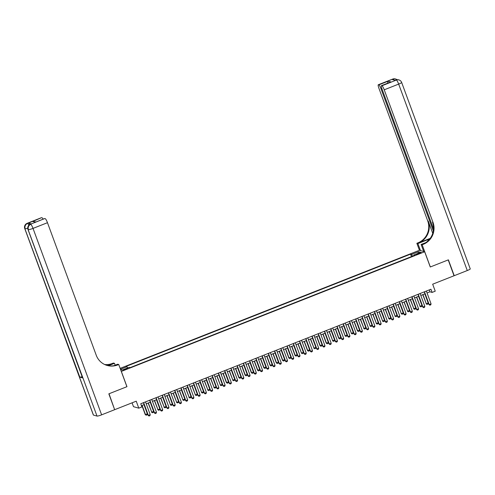 <?xml version="1.0" encoding="UTF-8"?>
<svg xmlns="http://www.w3.org/2000/svg" width="495" height="495" viewBox="0 0 495 495"><rect width="100%" height="100%" fill="white"/><g stroke="black" fill="none" stroke-linecap="round" stroke-linejoin="round"><path stroke-width="0.74" d="M125.996 369.394L127.586 368.515L123.49 370.019L125.996 369.394M132.078 402.819L133.495 406.68L138.792 408.158L141.917 406.927L140.747 403.759L430.947 289.235L432.11 292.409L435.235 291.178L432.667 284.198L454.039 275.764L448.21 259.912L430.266 266.991L424.667 251.769L121.281 371.442M424.667 251.769L419.37 250.291L120.155 368.367M121.362 371.467L126.961 386.682L109.018 393.766L114.611 409.551M419.098 253.118L416.19 254.517L419.989 253.366L421.523 252.512L419.098 253.118L419.29 253.644M120.594 369.567L122.296 370.043L129.164 367.333L130.166 367.612L414.748 255.309L413.746 255.03L413.839 255.667M120.489 369.289L126.986 366.727L125.984 366.442L410.565 254.139L411.568 254.424L418.436 251.714L420.608 252.32L413.746 255.03M138.792 408.158L136.23 401.185L114.852 409.619M427.049 292.96L429.963 291.809L432.11 292.409M141.452 405.665L144.138 404.601M146.217 403.784L150.381 402.138M152.454 401.321L156.624 399.675M158.697 398.859L162.861 397.213M164.934 396.396L169.104 394.75M171.177 393.933L175.341 392.288M177.42 391.471L181.585 389.825M183.657 389.008L187.828 387.362M189.901 386.546L194.065 384.9M196.138 384.083L200.308 382.437M202.381 381.62L206.545 379.974M208.624 379.158L212.788 377.512M214.861 376.695L219.031 375.049M221.104 374.226L225.268 372.587M227.347 371.764L231.512 370.124M233.584 369.301L237.755 367.661M239.828 366.838L243.992 365.199M246.065 364.376L250.235 362.736M252.308 361.913L256.472 360.273M258.551 359.45L262.715 357.811M264.788 356.988L268.958 355.348M271.031 354.525L275.195 352.886M277.268 352.063L281.438 350.417M283.511 349.6L287.675 347.954M289.754 347.137L293.919 345.491M295.991 344.675L300.162 343.029M302.235 342.212L306.399 340.566M308.478 339.749L312.642 338.104M314.715 337.287L318.885 335.641M320.958 334.824L325.122 333.178M327.195 332.362L331.365 330.716M333.438 329.899L337.602 328.253M339.681 327.436L343.846 325.79M345.918 324.974L350.089 323.328M352.162 322.511L356.326 320.865M358.399 320.048L362.569 318.403M364.642 317.586L368.806 315.94M370.885 315.123L375.049 313.477M377.122 312.661L381.292 311.015M383.365 310.198L387.529 308.552M389.608 307.735L393.772 306.089M395.845 305.273L400.016 303.627M402.089 302.81L406.253 301.164M408.325 300.347L412.496 298.702M414.569 297.885L418.733 296.239M420.812 295.422L424.976 293.776M429.264 289.903L429.963 291.809M412.552 256.175L411.568 254.424M411.475 256.602L410.565 254.139M126.986 366.727L127.66 367.927M417.99 253.353L418.436 251.714M426.35 291.048L431.058 303.856L430.786 304.833L429.852 305.205L428.93 304.518L424.277 291.871M431.058 303.856L429.19 304.592L424.475 291.79M429.852 305.205L428.93 304.518M422.736 294.661L426.325 303.794L428.194 303.051L424.809 293.844M428.194 303.051L427.928 304.029L426.987 304.4L426.065 303.72M422.934 294.581L426.325 303.794L426.987 304.4M392.733 79.058A4.09 4.09 0 0 1 395.338 78.922A4.09 3.991 105.6 0 0 392.838 79.058L378.39 84.756A4.09 0.718 -111.5 0 0 378.285 84.756L392.733 79.058A4.09 0.718 68.5 0 1 392.838 79.058L392.257 79.528L395.121 80.326L396.415 80.06A4.09 0.718 68.5 0 1 398.673 84.1L384.225 89.805A4.09 0.718 -111.5 0 0 381.967 85.759L396.415 80.06A4.09 3.991 -74.4 0 1 398.921 79.924A4.09 4.09 0 0 1 401.655 82.448A4.09 0.532 -20.2 0 1 398.673 84.1L467.274 270.542L454.231 275.69L448.396 259.838L430.328 266.966L422.161 244.771L423.225 244.351A17.034 16.626 105.6 0 0 432.989 222.342L384.225 89.805M429.778 238.943A7.666 0.996 -20.2 0 0 427.668 239.728L417.904 243.577L416.864 243.292L417.929 242.872A17.034 16.626 105.6 0 0 427.692 220.863L378.929 88.32A4.09 0.718 -111.5 0 1 378.285 84.756M423.708 251.503L421.121 244.481L425.65 242.692M421.121 244.481L422.161 244.771M430.211 238.367L418.442 243.014A17.034 16.626 105.6 0 0 428.212 221.005L432.741 233.324M387.498 83.253L388.173 81.18L390.908 81.947L381.967 85.759M381.546 85.641A4.09 0.718 -111.5 0 0 381.447 85.641A4.09 0.718 -111.5 0 0 382.084 89.205L433.509 228.975M401.655 82.448L470.25 268.89A4.09 0.532 159.8 0 1 467.274 270.542M420.484 250.6L417.904 243.577M419.451 250.309L416.864 243.292M433.311 230.905L381.07 88.921A4.09 0.718 -111.5 0 0 378.811 84.874L388.173 81.18M378.39 84.756L378.811 84.874M423.225 244.351L422.705 244.208A17.034 16.626 105.6 0 0 432.475 222.199L432.989 222.342M390.908 81.947L381.447 85.641M31.346 223.882L30.412 224.254A4.09 0.718 -111.5 0 0 30.306 224.254L31.241 223.882A4.09 0.718 68.5 0 1 31.346 223.882L28.481 223.084A4.09 0.718 68.5 0 1 29.626 224.6M108.832 393.841L126.899 386.706L118.732 364.512L117.674 364.933A17.034 16.626 -74.4 0 1 107.248 365.483A17.034 16.626 -74.4 0 1 96.24 355.237L47.471 222.694L33.023 228.399L101.624 414.841L114.667 409.693L108.832 393.841M115.174 365.217L114.475 363.324L108.411 365.712M114.475 363.324L113.435 363.033L112.377 363.448A17.034 16.626 -74.4 0 1 104.662 364.518M107.805 365.601L112.891 363.596A17.034 16.626 -74.4 0 1 104.909 364.629M118.732 364.512L117.699 364.221L113.986 365.687M101.624 414.841A4.09 0.532 159.8 0 1 97.02 416.078L28.067 229.538A4.09 3.991 105.6 0 1 30.412 224.254L44.791 218.536A4.09 0.718 68.5 0 0 44.692 218.536L35.43 222.23L32.695 221.463L41.636 217.651L28.481 223.084M42.056 217.769A4.09 0.718 68.5 0 1 43.127 219.149M82.133 376.683A4.09 0.532 159.8 0 1 79.8 377.128L24.843 228.634A4.09 3.991 105.6 0 1 27.188 223.35A4.09 0.718 -111.5 0 0 27.089 223.35L41.537 217.651A4.09 0.718 68.5 0 1 41.636 217.651M97.02 416.078L93.437 415.076A4.09 0.532 159.8 0 1 93.345 415.008L24.75 228.566A4.09 0.532 -20.2 0 0 24.843 228.634L93.437 415.076M79.8 377.128L82.659 377.926A4.09 0.532 159.8 0 1 82.566 377.864L27.974 229.47A4.09 0.532 -20.2 0 0 28.067 229.538L82.659 377.926M45.212 218.654A4.09 0.718 68.5 0 1 47.471 222.694M117.674 364.933L117.154 364.79A17.034 16.626 -74.4 0 1 106.988 365.409M32.695 221.463L35.993 221.97M420.107 293.516L424.821 306.318L424.549 307.296L423.609 307.667L422.687 306.98L418.034 294.333M424.821 306.318L422.947 307.055L418.238 294.253M423.609 307.667L422.687 306.98M413.87 295.979L418.578 308.781L418.306 309.759L417.372 310.13L416.45 309.449L411.791 296.796M418.578 308.781L416.703 309.517L411.995 296.715M417.372 310.13L416.45 309.449M407.626 298.442L412.335 311.244L412.063 312.221L411.128 312.593L410.207 311.912L405.554 299.258M412.335 311.244L410.466 311.98L405.752 299.178M411.128 312.593L410.207 311.912M401.383 300.904L406.098 313.706L405.826 314.684L404.885 315.055L403.97 314.375L399.31 301.721M406.098 313.706L404.223 314.443L399.514 301.641M404.885 315.055L403.97 314.375M416.493 297.124L420.082 306.257L421.957 305.514L418.566 296.307M421.957 305.514L421.684 306.492L420.75 306.863L419.828 306.182M416.697 297.043L420.082 306.257L420.75 306.863M410.25 299.586L413.845 308.719L415.713 307.977L412.329 298.77M415.713 307.977L415.441 308.96L414.507 309.326L413.585 308.645M410.454 299.506L413.845 308.719L414.507 309.326M404.013 302.049L407.602 311.182L409.476 310.439L406.086 301.232M409.476 310.439L409.204 311.423L408.264 311.788L407.342 311.108M404.211 301.969L407.602 311.182L408.264 311.788M397.77 304.512L401.358 313.644L403.233 312.902L399.842 303.695M403.233 312.902L402.961 313.886L402.027 314.251L401.105 313.57M397.974 304.431L401.358 313.644L402.027 314.251M395.146 303.367L399.855 316.169L399.583 317.147L398.648 317.518L397.726 316.837L393.073 304.184M399.855 316.169L397.986 316.905L393.271 304.103M398.648 317.518L397.726 316.837M391.526 306.974L395.121 316.107L396.99 315.365L393.605 306.158M396.99 315.365L396.718 316.348L395.783 316.713L394.861 316.033M391.731 306.894L395.121 316.107L395.783 316.713M388.903 305.83L393.618 318.632L393.346 319.609L392.405 319.98L391.483 319.3L386.83 306.646M393.618 318.632L391.743 319.368L387.034 306.566M392.405 319.98L391.483 319.3M385.289 309.437L388.878 318.57L390.753 317.827L387.362 308.62M390.753 317.827L390.481 318.811L389.546 319.176L388.625 318.495M385.487 309.356L388.878 318.57L389.546 319.176M382.666 308.292L387.375 321.094L387.102 322.072L386.168 322.443L385.246 321.762L380.587 309.109M387.375 321.094L385.5 321.83L380.791 309.029M386.168 322.443L385.246 321.762M379.046 311.899L382.641 321.032L384.51 320.29L381.119 311.083M384.51 320.29L384.238 321.274L383.303 321.639L382.381 320.958M379.25 311.819L382.641 321.032L383.303 321.639M376.423 310.755L381.131 323.557L380.859 324.534L379.925 324.906L379.003 324.225L374.35 311.572M381.131 323.557L379.263 324.293L374.548 311.491M379.925 324.906L379.003 324.225M372.809 314.362L376.398 323.495L378.273 322.752L374.882 313.545M378.273 322.752L378.001 323.736L377.06 324.101L376.138 323.421M373.007 314.282L376.398 323.495L377.06 324.101M370.18 313.217L374.894 326.019L374.622 326.997L373.682 327.368L372.76 326.688L368.107 314.034M374.894 326.019L373.02 326.756L368.311 313.954M373.682 327.368L372.76 326.688M366.566 316.825L370.155 325.957L372.03 325.215L368.639 316.008M372.03 325.215L371.757 326.199L370.823 326.564L369.901 325.883M366.77 316.744L370.155 325.957L370.823 326.564M363.943 315.68L368.651 328.482L368.379 329.46L367.445 329.831L366.523 329.15L361.87 316.497M368.651 328.482L366.776 329.218L362.068 316.416M367.445 329.831L366.523 329.15M360.323 319.287L363.918 328.42L365.786 327.684L362.402 318.471M365.786 327.684L365.514 328.661L364.58 329.026L363.658 328.346M360.527 319.207L363.918 328.42L364.58 329.026M357.699 318.143L362.408 330.945L362.136 331.922L361.202 332.293L360.28 331.613L355.627 318.959M362.408 330.945L360.539 331.681L355.831 318.879M361.202 332.293L360.28 331.613M354.086 321.75L357.415 330.808L359.549 330.146L356.159 320.933M359.549 330.146L359.277 331.124L358.337 331.489L357.415 330.808M354.284 321.67L357.675 330.883L358.337 331.489M351.462 320.605L356.171 333.407L355.899 334.385L354.964 334.756L354.043 334.075L349.383 321.422M356.171 333.407L354.296 334.144L349.588 321.342M354.964 334.756L354.043 334.075M347.843 324.213L351.438 333.345L353.306 332.609L349.916 323.396M353.306 332.609L353.034 333.587L352.1 333.952L351.178 333.271M348.047 324.132L351.438 333.345L352.1 333.952M345.219 323.068L349.928 335.87L349.656 336.848L348.721 337.219L347.799 336.538L343.146 323.885M349.928 335.87L348.059 336.606L343.344 323.804M348.721 337.219L347.799 336.538M341.606 326.675L345.194 335.808L347.063 335.072L343.679 325.858M347.063 335.072L346.797 336.049L345.857 336.421L344.935 335.734M341.804 326.595L345.194 335.808L345.857 336.421M338.976 325.531L343.691 338.332L343.419 339.31L342.478 339.681L341.556 339.001L336.903 326.347M343.691 338.332L341.816 339.075L337.107 326.267M342.478 339.681L341.556 339.001M335.363 329.138L338.698 338.196L340.826 337.534L337.435 328.321M340.826 337.534L340.554 338.512L339.62 338.883L338.698 338.196M335.567 329.057L338.951 338.271L339.62 338.883M332.739 327.993L337.448 340.795L337.175 341.773L336.241 342.144L335.319 341.463L330.66 328.81M337.448 340.795L335.573 341.538L330.864 328.729M336.241 342.144L335.319 341.463M329.119 331.601L332.714 340.733L334.583 339.997L331.198 330.784M334.583 339.997L334.311 340.975L333.376 341.346L332.454 340.659M329.324 331.52L332.714 340.733L333.376 341.346M326.496 330.456L331.204 343.258L330.932 344.235L329.998 344.607L329.076 343.926L324.423 331.273M331.204 343.258L329.336 344L324.621 331.192M329.998 344.607L329.076 343.926M322.882 334.063L326.211 343.122L328.346 342.46L324.955 333.246M328.346 342.46L328.074 343.437L327.133 343.808L326.211 343.122M323.08 333.983L326.471 343.196L327.133 343.808M320.253 332.918L324.968 345.72L324.695 346.698L323.755 347.069L322.839 346.389L318.18 333.735M324.968 345.72L323.093 346.463L318.384 333.655M323.755 347.069L322.839 346.389M316.639 336.526L319.974 345.584L322.103 344.922L318.712 335.709M322.103 344.922L321.83 345.9L320.896 346.271L319.974 345.584M316.843 336.445L320.228 345.659L320.896 346.271M314.016 335.381L318.724 348.183L318.452 349.161L317.518 349.532L316.596 348.851L311.943 336.198M318.724 348.183L316.856 348.925L312.141 336.117M317.518 349.532L316.596 348.851M310.396 338.988L313.991 348.121L315.86 347.385L312.475 338.172M315.86 347.385L315.587 348.362L314.653 348.734L313.731 348.047M310.6 338.914L313.991 348.121L314.653 348.734M307.772 337.844L312.487 350.646L312.215 351.623L311.275 351.995L310.353 351.314L305.7 338.66M312.487 350.646L310.613 351.388L305.904 338.58M311.275 351.995L310.353 351.314M304.159 341.451L307.494 350.516L309.623 349.847L306.232 340.634M309.623 349.847L309.35 350.825L308.416 351.196L307.494 350.516M304.357 341.377L307.748 350.584L308.416 351.196M301.535 340.306L306.244 353.108L305.972 354.092L305.038 354.457L304.116 353.776L299.456 341.123M306.244 353.108L304.369 353.851L299.661 341.043M305.038 354.457L304.116 353.776M297.916 343.914L301.511 353.046L303.379 352.31L299.989 343.097M303.379 352.31L303.107 353.288L302.173 353.659L301.251 352.978M298.12 343.839L301.511 353.046L302.173 353.659M295.292 342.769L300.001 355.571L299.729 356.555L298.794 356.92L297.872 356.239L293.219 343.586M300.001 355.571L298.132 356.313L293.417 343.511M298.794 356.92L297.872 356.239M291.679 346.376L295.008 355.441L297.142 354.773L293.752 345.56M297.142 354.773L296.87 355.75L295.93 356.122L295.008 355.441M291.877 346.302L295.267 355.509L295.93 356.122M289.049 345.232L293.764 358.034L293.492 359.017L292.551 359.382L291.629 358.702L286.976 346.048M293.764 358.034L291.889 358.776L287.18 345.974M292.551 359.382L291.629 358.702M285.436 348.839L288.771 357.904L290.899 357.235L287.508 348.022M290.899 357.235L290.627 358.213L289.693 358.584L288.771 357.904M285.64 348.765L289.024 357.972L289.693 358.584M282.812 347.694L287.521 360.496L287.249 361.48L286.314 361.845L285.392 361.164L280.739 348.511M287.521 360.496L285.646 361.239L280.937 348.437M286.314 361.845L285.392 361.164M279.192 351.308L282.527 360.366L284.656 359.698L281.271 350.485M284.656 359.698L284.384 360.676L283.449 361.047L282.527 360.366M279.397 351.227L282.787 360.434L283.449 361.047M276.569 350.157L281.278 362.959L281.005 363.943L280.071 364.308L279.149 363.627L274.496 350.974M281.278 362.959L279.409 363.701L274.7 350.899M280.071 364.308L279.149 363.627M272.955 353.77L276.284 362.829L278.419 362.161L275.028 352.947M278.419 362.161L278.147 363.138L277.206 363.509L276.284 362.829M273.153 353.69L276.544 362.897L277.206 363.509M270.332 352.619L275.041 365.421L274.768 366.405L273.834 366.77L272.912 366.09L268.253 353.436M275.041 365.421L273.166 366.164L268.457 353.362M273.834 366.77L272.912 366.09M264.089 355.082L268.797 367.884L268.525 368.868L267.591 369.233L266.669 368.552L262.016 355.905M268.797 367.884L266.929 368.627L262.214 355.825M267.591 369.233L266.669 368.552M257.846 357.545L262.56 370.347L262.288 371.33L261.348 371.696L260.426 371.015L255.773 358.368M262.56 370.347L260.686 371.089L255.977 358.287M261.348 371.696L260.426 371.015M266.712 356.233L270.047 365.291L272.176 364.623L268.785 355.41M272.176 364.623L271.904 365.601L270.969 365.972L270.047 365.291M266.916 356.153L270.307 365.36L270.969 365.972M260.475 358.696L263.804 367.754L265.933 367.086L262.548 357.873M265.933 367.086L265.66 368.063L264.726 368.435L263.804 367.754M260.673 358.615L264.064 367.822L264.726 368.435M254.232 361.158L257.567 370.217L259.696 369.548L256.305 360.335M259.696 369.548L259.423 370.526L258.489 370.897L257.567 370.217M254.436 361.078L257.821 370.285L258.489 370.897M251.608 360.007L256.317 372.815L256.045 373.793L255.111 374.158L254.189 373.478L249.529 360.83M256.317 372.815L254.442 373.552L249.734 360.75M255.111 374.158L254.189 373.478M247.989 363.621L251.324 372.679L253.452 372.011L250.068 362.798M253.452 372.011L253.18 372.989L252.246 373.36L251.324 372.679M248.193 363.54L251.584 372.747L252.246 373.36M245.365 362.47L250.074 375.278L249.802 376.256L248.867 376.621L247.946 375.94L243.292 363.293M250.074 375.278L248.205 376.014L243.49 363.212M248.867 376.621L247.946 375.94M241.752 366.083L245.081 375.142L247.215 374.474L243.825 365.261M247.215 374.474L246.943 375.451L246.003 375.823L245.081 375.142M241.95 366.003L245.341 375.21L246.003 375.823M239.122 364.933L243.837 377.741L243.565 378.718L242.624 379.09L241.708 378.403L237.049 365.756M243.837 377.741L241.962 378.477L237.254 365.675M242.624 379.09L241.708 378.403M235.509 368.546L238.844 377.605L240.972 376.936L237.581 367.723M240.972 376.936L240.7 377.914L239.766 378.285L238.844 377.605M235.713 368.466L239.097 377.673L239.766 378.285M232.885 367.395L237.594 380.203L237.322 381.181L236.387 381.552L235.465 380.865L230.812 368.218M237.594 380.203L235.725 380.94L231.01 368.138M236.387 381.552L235.465 380.865M229.265 371.009L232.86 380.141L234.729 379.399L231.344 370.186M234.729 379.399L234.457 380.377L233.522 380.748L232.601 380.067M229.47 370.928L232.86 380.141L233.522 380.748M226.642 369.858L231.357 382.666L231.085 383.644L230.144 384.015L229.222 383.328L224.569 370.681M231.357 382.666L229.482 383.402L224.773 370.6M230.144 384.015L229.222 383.328M223.028 373.471L226.363 382.53L228.492 381.862L225.101 372.648M228.492 381.862L228.22 382.839L227.285 383.21L226.363 382.53M223.226 373.391L226.617 382.604L227.285 383.21M220.405 372.32L225.114 385.129L224.841 386.106L223.907 386.477L222.985 385.791L218.326 373.143M225.114 385.129L223.239 385.865L218.53 373.063M223.907 386.477L222.985 385.791M216.785 375.934L220.38 385.067L222.249 384.324L218.858 375.117M222.249 384.324L221.977 385.302L221.042 385.673L220.12 384.992M216.989 375.854L220.38 385.067L221.042 385.673M214.162 374.783L218.87 387.591L218.598 388.569L217.664 388.94L216.742 388.253L212.089 375.606M218.87 387.591L217.002 388.328L212.287 375.526M217.664 388.94L216.742 388.253M210.548 378.397L214.137 387.529L216.012 386.787L212.621 377.58M216.012 386.787L215.74 387.764L214.799 388.136L213.877 387.455M210.746 378.316L214.137 387.529L214.799 388.136M207.919 377.252L212.633 390.054L212.361 391.031L211.421 391.403L210.499 390.716L205.846 378.069M212.633 390.054L210.759 390.79L206.05 377.988M211.421 391.403L210.499 390.716M204.305 380.859L207.894 389.992L209.769 389.249L206.378 380.042M209.769 389.249L209.496 390.227L208.562 390.598L207.64 389.918M204.509 380.779L207.894 389.992L208.562 390.598M201.682 379.714L206.39 392.516L206.118 393.494L205.184 393.865L204.262 393.185L199.609 380.531M206.39 392.516L204.515 393.253L199.807 380.451M205.184 393.865L204.262 393.185M198.062 383.322L201.657 392.455L203.525 391.712L200.141 382.505M203.525 391.712L203.253 392.69L202.319 393.061L201.397 392.38M198.266 383.241L201.657 392.455L202.319 393.061M195.438 382.177L200.147 394.979L199.875 395.957L198.94 396.328L198.019 395.647L193.366 382.994M200.147 394.979L198.278 395.715L193.57 382.913M198.94 396.328L198.019 395.647M191.825 385.784L195.414 394.917L197.288 394.175L193.898 384.968M197.288 394.175L197.016 395.159L196.076 395.524L195.154 394.843M192.023 385.704L195.414 394.917L196.076 395.524M189.195 384.64L193.91 397.442L193.638 398.419L192.704 398.791L191.782 398.11L187.122 385.457M193.91 397.442L192.035 398.178L187.327 385.376M192.704 398.791L191.782 398.11M185.582 388.247L189.177 397.38L191.045 396.637L187.654 387.43M191.045 396.637L190.773 397.621L189.839 397.986L188.917 397.306M185.786 388.167L189.177 397.38L189.839 397.986M182.958 387.102L187.667 399.904L187.395 400.882L186.46 401.253L185.538 400.573L180.885 387.919M187.667 399.904L185.798 400.641L181.083 387.839M186.46 401.253L185.538 400.573M179.345 390.71L182.933 399.842L184.802 399.1L181.417 389.893M184.802 399.1L184.53 400.084L183.596 400.449L182.674 399.768M179.543 390.629L182.933 399.842L183.596 400.449M176.715 389.565L181.43 402.367L181.158 403.345L180.217 403.716L179.295 403.035L174.642 390.382M181.43 402.367L179.555 403.103L174.846 390.301M180.217 403.716L179.295 403.035M173.101 393.172L176.69 402.305L178.565 401.563L175.174 392.356M178.565 401.563L178.293 402.546L177.358 402.911L176.437 402.231M173.306 393.092L176.69 402.305L177.358 402.911M170.478 392.028L175.187 404.83L174.914 405.807L173.98 406.178L173.058 405.498L168.399 392.844M175.187 404.83L173.312 405.566L168.603 392.764M173.98 406.178L173.058 405.498M166.858 395.635L170.453 404.768L172.322 404.025L168.937 394.818M172.322 404.025L172.05 405.009L171.115 405.374L170.193 404.693M167.062 395.555L170.453 404.768L171.115 405.374M164.235 394.49L168.944 407.292L168.671 408.27L167.737 408.641L166.815 407.96L162.162 395.307M168.944 407.292L167.075 408.029L162.36 395.227M167.737 408.641L166.815 407.96M160.621 398.098L164.21 407.23L166.085 406.488L162.694 397.281M166.085 406.488L165.813 407.472L164.872 407.837L163.95 407.156M160.819 398.017L164.21 407.23L164.872 407.837M157.992 396.953L162.707 409.755L162.434 410.732L161.494 411.104L160.578 410.423L155.919 397.77M162.707 409.755L160.832 410.491L156.123 397.689M161.494 411.104L160.578 410.423M154.378 400.56L157.967 409.693L159.842 408.95L156.451 399.743M159.842 408.95L159.569 409.934L158.635 410.299L157.713 409.619M154.582 400.48L157.967 409.693L158.635 410.299M151.755 399.416L156.463 412.217L156.191 413.195L155.257 413.566L154.335 412.886L149.682 400.232M156.463 412.217L154.595 412.954L149.88 400.152M155.257 413.566L154.335 412.886M148.135 403.023L151.73 412.156L153.599 411.413L150.214 402.206M153.599 411.413L153.326 412.397L152.392 412.762L151.47 412.081M148.339 402.942L151.73 412.156L152.392 412.762M145.511 401.878L150.226 414.68L149.954 415.658L149.014 416.029L148.092 415.348L143.439 402.695M150.226 414.68L148.351 415.416L143.643 402.614M149.014 416.029L148.092 415.348M141.898 405.485L145.233 414.544L147.362 413.882L143.971 404.669M147.362 413.882L147.089 414.86L146.155 415.225L145.233 414.544M142.096 405.405L145.487 414.618L146.155 415.225M417.916 254.17L417.724 253.663M418.442 243.014L417.929 242.872M428.212 221.005L427.692 220.863M381.874 88.605L381.07 88.921M395.957 79.961A4.09 0.718 68.5 0 1 396.056 79.955A4.09 3.991 105.6 0 1 398.562 79.825A4.09 4.09 0 0 0 395.957 79.961L395.066 80.308M397.052 79.695A4.09 4.09 0 0 0 395.697 79.021A4.09 3.991 -74.4 0 0 393.197 79.157A4.09 0.718 68.5 0 1 393.952 79.998M428.07 240.805L427.668 239.728M112.891 363.596L112.377 363.448M44.791 218.536L35.43 222.23M28.834 225.25A4.09 0.718 -111.5 0 0 27.547 223.449A4.09 3.991 -74.4 0 0 25.202 228.733A4.09 0.532 -20.2 0 0 27.726 228.232M33.023 228.399A4.09 0.718 -111.5 0 0 30.764 224.353A4.09 3.991 -74.4 0 0 28.419 229.637A4.09 0.532 -20.2 0 0 33.023 228.399M398.562 79.825L398.921 79.924M395.338 78.922L395.697 79.021M27.089 223.35A4.09 4.09 0 0 0 24.75 228.566M30.306 224.254A4.09 4.09 0 0 0 27.974 229.47"/></g></svg>
